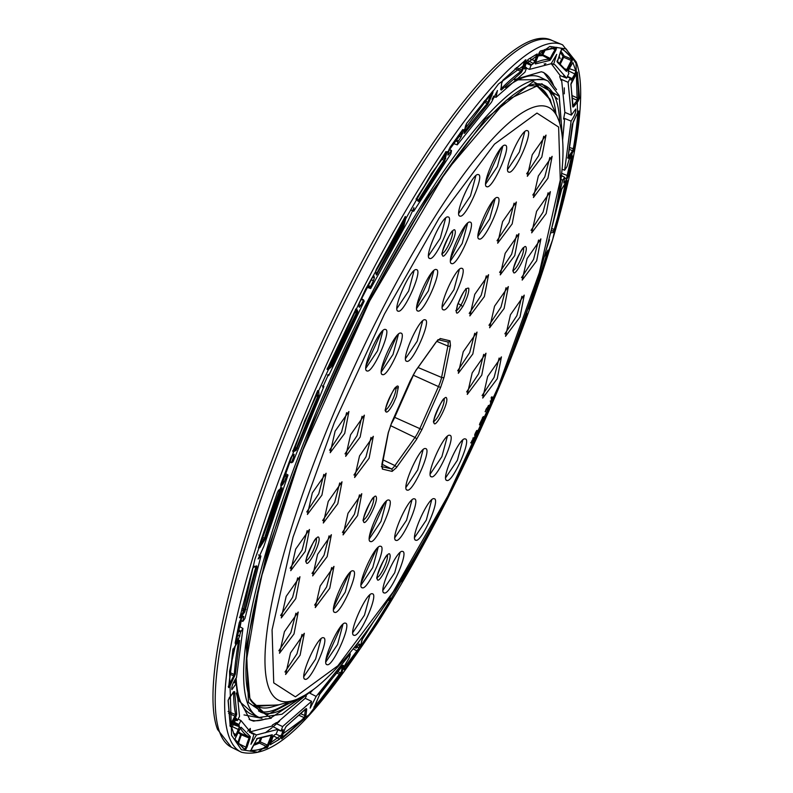 <?xml version="1.0" encoding="UTF-8"?>
<svg xmlns="http://www.w3.org/2000/svg" width="793" height="793" viewBox="0 0 793 793"><rect width="100%" height="100%" fill="white"/><g stroke="black" fill="none" stroke-linecap="round" stroke-linejoin="round"><path stroke-width="1.19" d="M393.467 403.29C389.522 410.536 386.944 413.302 385.725 411.597C383.525 406.978 397.075 380.908 398.373 386.925L396.431 396.599L393.467 403.29M389.928 554.614C392.089 559.462 378.568 585.234 377.28 579.296C375.119 574.449 388.649 548.677 389.928 554.614M526.076 247.376C528.237 252.224 514.716 277.996 513.428 272.058C511.277 267.211 524.797 241.439 526.076 247.376M446.628 398.314C448.788 403.161 435.258 428.924 433.979 422.986C431.818 418.149 445.339 392.376 446.628 398.314M376.249 497.003C378.4 501.85 364.879 527.613 363.6 521.675C361.439 516.838 374.96 491.065 376.249 497.003M455.073 230.614C457.234 235.462 443.703 261.234 442.425 255.296C440.264 250.449 453.784 224.677 455.073 230.614M318.925 537.862C321.086 542.699 307.555 568.472 306.276 562.534C304.115 557.687 317.636 531.915 318.925 537.862M273.734 682.872L295.402 696.839L337.868 665.783L393.209 591.826L447.867 495.912L498.083 387.232L539.309 272.762L560.284 180.041L558.619 127.049L536.96 113.072L494.495 144.128L439.144 218.085L384.486 313.998L334.269 422.679L293.043 537.158L272.068 629.88L273.734 682.872M457.541 304.849L457.293 305.404C462.131 293.004 465.957 287.284 468.762 288.236C469.188 292.042 467.166 298.218 462.686 306.762L460.931 304.968A11.855 2.528 -65.6 0 1 456.332 310.598M462.666 306.604C456.699 315.703 454.944 315.267 457.402 305.285L457.432 304.998M535.553 84.435L550.025 99.591L551.204 103.477M551.601 104.349L550.154 99.353L536.365 84.345M562.495 138.458L559.174 96.211L533.263 81.56L485.375 119.049L427.665 197.358L369.231 300.131L311.203 426.614L267.122 551.541L246.425 646.186L248.427 702.469L270.819 717.943L311.917 690.544M256.169 716.188L238.217 700.278L236.264 693.042M514.558 79.875L545.098 79.607M446.211 152.018A0.793 0.595 10.2 0 0 447.024 151.75L444.695 161.088L418.982 200.986L418.159 201.521L417.99 200.51L416.434 200.024A0.793 0.743 -118.3 0 0 416.335 199.261M542.442 55.421L542.828 54.767L550.253 58.414L549.569 59.346L542.442 55.421M559.848 62.855L562.891 56.789L563.664 57.294L564.041 55.936L563.01 56.333L560.403 52.348M254.543 743.834L258.994 742.03L260.411 738.61M258.994 742.03L259.39 743.061L259.747 742.625L260.163 741.812L259.252 741.614M237.989 744.716L238.524 743.566L246.028 747.244L245.027 749.028A384.07 81.818 -65.6 0 1 243.828 748.493L234.936 739.354M240.566 734.576L241.449 734.853L241.647 733.822L249.289 736.965L249.091 738.025L241.449 734.853A16.663 3.549 114.4 0 0 238.524 743.566L237.503 743.705L240.646 734.348L238.049 732.673M493.415 200.411L478.248 233.826M381.264 332.336L366.098 365.751M501.077 148.103L485.911 181.518M465.897 224.984L450.731 258.399M432.076 272.405L416.91 305.82M396.728 335.984L381.562 369.399M231.576 735.349L241.419 749.752L257.775 752.24L309.111 714.701L376.031 625.271L442.117 509.314L502.821 377.904L552.681 239.506L578.038 127.395L576.025 63.321L566.182 48.928L549.827 46.44L498.49 83.979L431.57 173.399L365.484 289.366L304.77 420.776L254.92 559.174L229.564 671.284L231.576 735.349M479.775 424.929L479.795 423.581L483.324 416.513L483.125 419.874L482.045 422.322L479.418 424.761M271.285 718.21L253.552 721.144L250.013 719.866L236.294 693.756M235.313 683.1L235.194 679.333M240.12 626.896L241.211 620.82M449.601 149.49L453.883 143.662M492.453 98.233L494.178 96.548M515.113 79.419L541.322 71.757L543.81 72.559L556.557 89.659M242.985 621.246L244.948 618.49L260.937 556.022L258.151 558.966L263.861 546.278L288.028 475.017L286.64 475.859L284.4 474.611M291.576 462.735L292.964 461.883L323.891 386.498L322.692 387.212L328.441 374.544M367.367 287.383L370.678 288.523L408.256 220.414L413.936 207.726M452.843 143.295L457.264 144.851L491.432 102.277L497.489 90.571M526.473 68.198L529.526 69.368L551.125 63.737L556.716 54.439M545.852 63.589L544.553 64.461L544.186 63.797M561.563 79.439L568.095 82.303L571.347 115.124L564.864 112.358L561.563 79.439L561.057 80.44L559.719 76.624L560.235 75.622L551.185 63.549M571.347 115.124L575.738 109.037M575.668 109.008C576.214 111.843 574.697 115.867 571.109 121.091L564.626 118.464L563.526 119.039M563.575 119.059L564.864 112.358M548.776 239.922L549.47 239.724L546.07 250.132M349.445 653.323L350.337 653.828L316.169 696.403L310.172 708.139L311.57 701.329L305.216 698.296L306.336 696.046M247.664 731.215L250.32 728.44L250.241 731.83L271.989 726.091L278.075 729.312L256.476 734.942L250.955 744.26L253.958 734.348L249.309 732.038M237.494 720.292L239.506 716.376L236.255 683.556L231.883 689.652C231.378 686.837 232.904 682.803 236.492 677.589L242.945 628.482L240.626 632.041L238.455 639.297L235.997 642.855L235.263 643.519L235.174 642.806L239.218 622.753L240.715 619.452L243.104 616.22L243.808 616.538L243.074 616.26M358.763 304.671L360.706 305.592L363.69 299.982L361.558 298.763M447.926 154.06L448.679 154.457L451.475 150.541M524.292 68.753L526.512 68.089L524.837 66.662M567.223 77.01L570.415 77.992L571.01 80.093M561.355 175.719L564.775 177.295L563.793 182.132M232.884 724.435L239.407 726.725L236.126 734.516L234.688 736.132L231.784 727.746L236.304 718.488M283.19 729.679L281.178 736.37L279.513 739.225L270.274 744.746M359.07 644.015L359.744 644.273L358.922 644.223L359.744 644.273L359.08 647.911L357.643 651.231L344.836 669.173L344.192 669.708L344.132 668.856L345.005 664.921L349.366 657.704L350.337 653.828M446.737 498.549L433.781 522.845M282.07 480.915L284.291 481.847L282.635 484.682L280.841 485.94L280.841 484.236L290.744 457.908L292.399 455.202L294.183 454.349M253.314 567.045A16.375 3.489 114.4 0 0 253.591 567.243L255.901 566.648M281.257 488.101L280.831 488.775M484.612 100.661L487.973 102.228L487.269 103.586L487.774 104.527L464.49 133.353L463.964 133.085L465.59 125.73L466.77 123.163L493.087 90.779A0.793 0.644 41.7 0 1 492.968 90.987L491.829 92.275M525.075 60.109L524.976 60.922L525.908 61.051L522.557 70.26L521.616 70.121L520.862 71.449L515.083 68.674M271.394 735.141L266.854 746.679A384.07 81.818 -65.6 0 1 250.866 750.347M360.706 305.592L359.378 307.287L358.624 305.83L359.457 302.926L372.571 277.362L373.929 275.984L374.375 277.788L373.424 280.791L371.312 279.77M448.679 154.457L447.956 155.111L447.857 154.407L449.958 147.439L462.765 129.507L463.469 129.824L461.1 137.05L458.334 135.583M556.646 54.42L553.643 64.332L554.971 64.818L566.638 78.13L568.868 73.491L568.194 71.955L569.027 69.06L572.913 62.538L575.817 70.934L574.866 73.957L571.129 80.232M571.109 121.091L564.656 170.198L566.975 166.639L569.146 159.383L571.604 155.824L572.427 155.874L568.383 175.917L566.886 179.228L563.863 182.985M407.215 490.094C400.465 489.896 419.983 445.874 425.593 448.62C432.344 448.828 412.816 492.849 407.215 490.094L406.7 489.796M406.046 487.308L417.703 469.942L423.095 449.74M431.432 476.781C424.681 476.583 444.199 432.572 449.809 435.307C456.56 435.526 437.022 479.537 431.432 476.781L430.916 476.484M430.252 473.996L441.909 456.629L447.311 436.428M396.074 540.36C389.323 540.172 408.841 496.15 414.452 498.886C421.202 499.104 401.674 543.116 396.074 540.36L395.558 540.063M394.904 537.575L406.561 520.218L411.954 500.006M384.694 502.931L369.528 536.346M370.519 541.55C363.769 541.351 383.287 497.34 388.897 500.076C395.648 500.294 376.12 544.305 370.519 541.55L370.004 541.252M369.34 538.764L380.997 521.398L386.399 501.196M376.437 549.162L361.271 582.577M362.252 587.782C355.512 587.583 375.03 543.562 380.64 546.308C387.38 546.516 367.853 590.537 362.252 587.782L361.737 587.484M361.083 584.996L372.74 567.629L378.132 547.428M348.92 573.735L333.754 607.151M334.745 612.355C327.995 612.156 347.512 568.135 353.123 570.881C359.873 571.089 340.346 615.11 334.745 612.355L334.23 612.057M333.575 609.569L345.223 592.202L350.625 572.001M305.097 679.254C298.356 679.056 317.864 635.034 323.475 637.78C330.225 637.988 310.697 682.01 305.097 679.254L304.581 678.957M303.927 676.469L315.584 659.102L320.977 638.9M341.258 626.044L326.092 659.459M327.073 664.663C320.332 664.465 339.85 620.443 345.461 623.189C352.201 623.397 332.673 667.419 327.073 664.663L326.557 664.365M325.903 661.877L337.56 644.511L342.953 624.309M354.005 635.282C347.255 635.084 366.772 591.063 372.383 593.808C379.133 594.016 359.606 638.038 354.005 635.282L353.49 634.985M352.835 632.497L364.483 615.13L369.885 594.928M384.209 592.926C377.458 592.738 396.976 548.716 402.586 551.452C409.337 551.67 389.809 595.682 384.209 592.926L383.693 592.629M383.039 590.141L394.696 572.784L400.088 552.572M415.819 540.221C409.079 540.033 428.587 496.012 434.197 498.747C440.948 498.966 421.42 542.977 415.819 540.221L415.304 539.924M414.65 537.436L426.307 520.079L431.699 499.868M446.885 480.429C440.145 480.241 459.662 436.219 465.273 438.955C472.013 439.173 452.486 483.185 446.885 480.429L446.37 480.132M445.716 477.644L457.373 460.287L462.765 440.075M406.759 361.291C400.009 361.083 419.537 317.071 425.137 319.827C431.888 320.015 412.37 364.037 406.759 361.291L406.244 361.003M405.59 358.505L417.237 341.149L422.639 320.937M382.543 374.603C375.793 374.395 395.33 330.374 400.921 333.129C407.671 333.328 388.154 377.349 382.543 374.603L382.028 374.306M381.374 371.818L393.031 354.451L398.423 334.249M417.901 311.025C411.151 310.806 430.678 266.795 436.279 269.551C443.029 269.749 423.512 313.76 417.901 311.025L417.386 310.727M416.731 308.239L428.379 290.872L433.781 270.671M443.456 309.835C436.705 309.627 456.243 265.605 461.833 268.361C468.584 268.559 449.066 312.581 443.456 309.835L442.94 309.538M442.286 307.05L453.943 289.683L459.335 269.481M451.723 263.603C444.972 263.395 464.5 219.374 470.1 222.129C476.841 222.327 457.333 266.349 451.723 263.603L451.197 263.306M450.543 260.818L462.2 243.461L467.592 223.249M486.892 186.722C480.152 186.514 499.679 142.492 505.28 145.248C512.02 145.446 492.512 189.468 486.892 186.722L486.377 186.424M485.722 183.936L497.38 166.57L502.772 146.368M459.97 216.102C453.219 215.894 472.757 171.873 478.348 174.629C485.098 174.827 465.58 218.848 459.97 216.102L459.454 215.805M458.8 213.317L470.457 195.96L475.85 175.749M429.766 258.459C423.016 258.24 442.544 214.229 448.144 216.985C454.895 217.183 435.377 261.194 429.766 258.459L429.251 258.161M428.597 255.673L440.254 238.306L445.646 218.105M398.155 311.163C391.405 310.945 410.933 266.934 416.533 269.689C423.274 269.888 403.766 313.899 398.155 311.163L397.63 310.866M396.976 308.378L408.633 291.011L414.025 270.809M367.08 370.955C360.339 370.737 379.867 326.726 385.467 329.482C392.208 329.68 372.7 373.691 367.08 370.955L366.564 370.658M365.91 368.17L377.567 350.803L382.96 330.602M508.878 172.131C502.128 171.922 521.655 127.901 527.256 130.667C533.996 130.855 514.488 174.876 508.878 172.131L508.363 171.833M507.698 169.345L519.356 151.988L524.758 131.777M479.23 239.03C472.479 238.822 492.007 194.8 497.607 197.556C504.358 197.754 484.84 241.776 479.23 239.03L478.714 238.733M478.06 236.245L489.717 218.878L495.11 198.676M538.407 54.806L541.788 54.648L542.154 55.688A371.6 79.161 114.4 0 0 537.961 55.956M236.483 718.448L237.157 720.649L235.224 719.965M270.304 744.766L272.534 737.777L274.18 735.091L276.162 734.021L278.075 729.312L281.079 731.017L282.605 726.547L276.123 723.563L305.216 698.296M524.421 69.001L526.423 62.31L528.088 59.455L537.158 53.944L537.01 55.877L533.421 63.589L527.444 60.228M447.956 155.111L447.857 154.407M294.034 454.379L293.896 456.302L292.052 455.509M243.104 616.22L243.808 616.538L242.807 621.187L240.229 620.215M242.688 747.868L245.027 749.028L245.374 750.069L234.877 739.928A0.793 0.763 -28.5 0 0 234.906 739.304M253.75 745.261A383.772 81.758 114.4 0 0 259.39 743.061L266.854 746.679A0.793 0.753 -114.8 0 1 267.251 747.71L250.806 751.348A0.793 0.773 -85.1 0 0 250.776 750.644M299.348 715.474L304.125 717.576A384.07 81.818 -65.6 0 1 281.733 737.579L285.084 728.37L281.515 738.422L281.158 737.956M301.072 713.859L304.968 715.564L304.125 717.576A0.793 0.674 -135.7 0 1 304.601 718.537L281.703 738.927A0.793 0.724 -126.4 0 0 281.555 738.144M337.124 673.207L340.286 674.645A384.07 81.818 -65.6 0 1 314.484 706.434M314.514 707.901L314.752 705.8L319.827 694.153L318.964 694.47L343.111 665.327L343.637 665.595L342.011 672.94A0.793 0.545 -167.6 0 1 340.99 673.098L340.286 674.645A0.793 0.555 -143.1 0 1 340.831 675.517L314.514 707.901A0.793 0.644 -138.3 0 0 314.246 707.108M388.154 600.132L389.75 600.757A384.07 81.818 -65.6 0 1 360.815 645.859M390.206 599.052L389.75 600.757L390.404 601.481L361.231 646.939L360.637 646.117M544.147 257.071L547.913 250.895L548.825 250.747L530.15 306.346L528.901 306.078M547.606 251.52A384.07 81.818 -65.6 0 1 529.209 306.227L528.435 307.575A0.793 0.734 55 0 1 528.862 308.586L527.791 309.339M551.363 229.534L561.692 189.23L567.302 180.675L567.838 180.953L555.13 229.752L551.67 228.523M566.717 181.518A384.07 81.818 -65.6 0 1 554.138 229.792L553.147 231.368M577.909 111.991A384.07 81.818 -65.6 0 1 573.24 149.213L572.576 150.769A0.793 0.506 34.6 0 1 573.161 151.602L568.581 158.233L567.937 158.233L572.278 124.471L577.502 112.864L578.999 111.06L574.281 149.015L569.681 147.617M573.042 105.826L570.891 84.385A0.793 0.743 -11.9 0 0 570.96 83.899L570.96 83.899A0.793 0.743 -11.9 0 0 570.94 83.84M570.891 84.385L577.344 72.123L579.505 98.193A0.793 0.704 -179.5 0 1 578.454 98.51L577.522 100.503L572.784 98.312M576.412 72.996A384.07 81.818 -65.6 0 1 578.454 98.51L572.615 95.824M567.501 70.141L566.4 71.41L557.291 62.122L560.552 51.585L562.227 48.611L572.715 58.751A0.793 0.763 151.5 0 1 571.684 59.148L571.307 60.496L572.08 61.002L567.501 70.141L566.727 69.635L566.063 70.399M561.622 49.196A384.07 81.818 -65.6 0 1 571.684 59.148L564.041 55.936A383.772 81.758 114.4 0 0 560.71 51.079M555.794 47.739L555.169 49.622L551.066 47.937M464.222 132.104A371.302 79.102 114.4 0 1 487.269 103.586L483.601 101.871M445.795 158.541A0.793 0.595 -169.8 0 1 444.764 158.739L444.1 160.275L441.453 159.086M376.11 273.179L376.675 273.466L376.051 274.091M400.971 224.706L402.953 225.569L402.418 226.986L400.217 226.025M355.918 309.23A0.793 0.763 -25.5 0 0 356.553 308.794L357.772 311.352A0.793 0.763 154.5 0 1 356.741 311.748L356.364 313.066L354.372 312.234M329.977 363.67L331.88 364.611L331.187 365.583L329.482 364.75M294.51 447.143L296.493 448.104L295.739 449.344L293.142 450.652M316.219 394.666L317.973 395.4L317.745 396.48L315.783 395.667M262.205 537.119L264.505 538.189L263.811 539.567L261.74 538.596M242.014 608.29L244.888 609.589L240.021 616.756M230.039 672.633L234.282 674.486L233.766 675.884L229.861 674.179M228.82 685.439L228.285 686.718M228.047 711.42L235.67 714.662L229.93 725.575M239.407 726.725L238.951 724.465L234.084 722.145M282.972 729.738L281.079 731.017M358.922 644.223L356.295 647.98L354.362 647.286M526.086 63.242L531.042 65.333L533.421 63.589M454.746 140.599L457.878 141.778L461.1 137.05M367.873 286.402L370.222 287.235L373.424 280.791M289.415 461.357L291.596 462.289L293.896 456.302M284.291 481.847L286.64 475.859M462.765 129.507L463.469 129.824L462.735 129.546M571.604 155.824L572.427 155.874L571.753 155.616M526.76 312.739L526.75 314.434L516.858 340.772L515.202 343.478M344.192 669.708L344.132 668.856M235.263 643.519L235.174 642.806M356.295 647.98L356.374 644.729M561.394 175.372L564.794 177.483M567.55 76.366L570.445 78.021M235.491 737.728L240.725 727.587L240.14 727.627M234.877 739.225L240.101 728.569M240.101 728.539L241.201 727.27A0.793 0.763 151.5 0 1 240.586 727.716M241.201 727.27L250.31 736.558L249.289 736.965A371.302 79.102 114.4 0 1 240.388 728.053M250.31 736.558L249.964 738.313L249.091 738.025A16.375 3.489 114.4 0 0 246.028 747.244L247.049 747.085L245.374 750.069M249.964 738.313L247.049 747.085M234.877 739.928L235.521 737.678M272.286 734.744A0.793 0.753 65.3 0 1 271.92 735.141L256.922 738.769L256.536 739.869L257.656 738.293L272.286 734.744L272.168 736.251L270.522 735.765M256.664 738.709L257.656 738.293M272.168 736.251L268.54 745.618L260.163 741.812L261.462 738.471M268.54 745.618L267.251 747.71M250.806 751.348L251.847 748.225A0.793 0.506 34.8 0 1 251.787 748.354L251.787 748.354A0.793 0.506 34.8 0 1 251.698 748.443M251.847 748.225L256.526 739.859L250.776 750.783L250.429 750.317M285.044 728.42L286.313 726.219A0.793 0.724 53.6 0 1 286.075 726.537L286.075 726.537A0.793 0.724 53.6 0 1 285.966 726.606M286.313 726.219L306.415 708.555A0.793 0.674 44.9 0 1 306.267 708.793L306.267 708.793A0.793 0.674 44.9 0 1 306.029 708.932M306.415 708.555L306.693 709.259L305.721 709.338M306.693 709.259L306.009 715.187A0.793 0.753 164.7 0 1 304.968 715.554A16.375 3.489 114.4 0 1 305.672 709.388M306.009 715.187L304.601 718.537M281.703 738.927L281.693 737.629M343.637 665.595A0.793 0.545 -167.6 0 1 342.784 665.803M342.011 672.94L340.831 675.517M360.646 646.553A0.793 0.595 -169.8 0 1 360.577 646.929L361.806 640.129A0.793 0.595 10.2 0 0 361.886 639.951L361.886 639.951A0.793 0.595 10.2 0 0 361.886 639.812M360.29 646.434L362.768 637.8M361.806 640.129L373.543 621.633M362.907 637.582L373.146 622.198M389.442 597.159L391.167 598.646A0.793 0.743 61.7 0 1 390.83 599.032L388.818 599.102M391.167 598.646L390.404 601.481M361.231 646.939L360.577 646.929M431.927 526.502L432.046 526.958A0.793 0.753 166.2 0 1 431.451 527.375M432.046 526.958L431.293 529.327L430.668 528.802M431.293 529.327L402.14 581.765L401.585 581.14M402.14 581.765L401.01 581.626M401.516 581.259L402.953 576.739M479.706 428.706L479.805 430.262L478.962 429.885M479.805 430.262L451.911 488.389M452.179 488.597L451.048 489.886M514.508 346.769L514.379 348.305L513.765 348.206M514.379 348.305L490.054 406.71M490.213 406.759L488.894 407.969M548.825 250.747L547.983 250.796M530.15 306.346L528.862 308.586M567.838 180.953A0.793 0.535 -167.2 0 1 566.995 181.151M555.13 229.752L553.474 232.379A0.793 0.763 -23.7 0 0 553.494 231.734L552.691 230.842A16.375 3.489 114.4 0 0 552.523 230.783A16.375 3.489 114.4 0 0 550.897 231.447M553.474 232.379L550.887 232.845A0.793 0.684 -133.5 0 0 550.729 232.121M550.887 232.845L550.639 232.062M568.581 158.233A0.793 0.506 -145.4 0 0 568.115 157.47M567.937 158.233A0.793 0.605 9.7 0 0 568.016 158.045L567.649 157.718M573.141 122.142L568.016 158.045M577.502 112.864L573.121 122.211M578.999 111.06A0.793 0.674 -176.2 0 1 578.256 111.407M574.281 149.015L573.161 151.602M572.635 106.133L572.952 107.065L572.635 106.133M571.624 82.056L570.96 83.939L572.695 106.282M577.344 72.123A0.793 0.743 168.1 0 1 576.699 72.54M579.505 98.193L577.948 101.514A0.793 0.734 -124.1 0 0 577.522 100.503A16.375 3.489 114.4 0 0 573.111 105.856L573.745 106.619L572.952 107.065M577.948 101.514L573.745 106.619M566.4 71.41A0.793 0.763 -28.5 0 0 566.39 70.706L566.093 70.428M557.291 62.122L556.944 61.091L557.301 61.557L557.638 60.367M562.227 48.611L561.216 49.027L561.801 48.978L557.657 60.357M572.715 58.751L572.08 61.002M535.354 62.706A371.302 79.102 114.4 0 1 549.569 59.346L549.945 60.387L535.305 63.936A0.793 0.753 -114.7 0 0 535.196 63.143M535.305 63.936L535.463 62.35M535.434 62.429L539.091 52.982M539.062 53.062L540.35 50.97A0.793 0.753 65.2 0 1 539.974 51.367L535.196 63.381L534.839 62.915M540.35 50.97L556.795 47.322A0.793 0.773 94.9 0 1 556.012 47.798L540.023 51.347M556.795 47.322L555.754 50.455A0.793 0.506 -145.2 0 0 555.169 49.622A16.375 3.489 114.4 0 0 550.253 58.414L551.076 58.821L549.945 60.387M555.754 50.455L551.076 58.821M522.557 70.26L521.288 72.46A0.793 0.724 -126.4 0 0 520.862 71.449A371.302 79.102 114.4 0 0 501.117 88.757M521.288 72.46L501.186 90.124A0.793 0.674 -135.1 0 0 500.958 89.331L500.542 89.242M501.186 90.124L501.652 82.958A0.793 0.753 -15.3 0 1 501.592 83.493L503 80.133A0.793 0.674 44.3 0 1 502.722 80.47M500.908 89.421L501.592 83.493M503 80.133L525.898 59.753A0.793 0.724 53.6 0 1 525.66 60.07L502.861 80.371L501.652 82.958M525.898 59.753L525.908 61.051M464.49 133.353A0.793 0.565 -143.1 0 0 464.113 132.58M464.034 132.937L466.69 123.311L492.968 90.987A0.793 0.644 41.7 0 1 492.78 91.126M493.087 90.779L492.849 92.88L492.076 92.365A16.375 3.489 114.4 0 0 487.973 102.228L488.944 102.267L487.774 104.527M492.849 92.88L488.944 102.267M444.695 161.088L444.1 160.275A371.302 79.102 114.4 0 0 418.337 200.252L418.982 200.986M418.159 201.521A0.793 0.714 -2.4 0 0 418.248 201.164L417.158 198.855A16.375 3.489 114.4 0 0 416.999 198.795A16.375 3.489 114.4 0 0 416.454 198.825M416.434 200.024L417.098 197.348M417.197 197.199L446.36 151.741L445.597 151.949M446.36 151.741L447.024 151.75M377.418 274.051L376.675 273.466A371.302 79.102 114.4 0 1 402.418 226.986L403.102 227.66L376.378 275.072A0.793 0.753 -13.8 0 0 376.447 274.566L376.1 274.15M376.378 275.072L375.555 271.721A0.793 0.753 -13.8 0 0 375.624 271.216L376.447 274.566M375.555 271.721L376.269 269.432M376.308 269.352L405.382 217.044M405.461 216.905L406.085 217.421L405.243 217.322M406.085 217.421L403.994 225.311A0.793 0.654 -174.2 0 1 402.953 225.569A16.375 3.489 114.4 0 1 404.955 217.817M403.994 225.311L403.102 227.66M357.772 311.352L357.147 313.562L356.364 313.066A371.302 79.102 114.4 0 0 331.88 364.611L332.713 364.988L331.563 366.624A0.793 0.773 -96.1 0 0 331.187 365.583A16.375 3.489 114.4 0 0 327.787 368.497M357.147 313.562L332.713 364.988M331.563 366.624L327.896 369.964A0.793 0.545 -143.8 0 0 327.509 369.211M327.896 369.964L327.271 368.17L327.796 368.418L355.423 310.083L327.043 369.369M355.423 310.083L356.553 308.794M297.405 448.313L296.493 448.104A371.302 79.102 114.4 0 1 317.745 396.48L318.617 396.797L296.146 450.365A0.793 0.753 -116.8 0 0 295.739 449.344L293.985 448.491M296.146 450.365L293.093 451.901A0.793 0.753 -116.8 0 0 293.004 451.148M293.093 451.901L293.251 450.345L292.974 451.356L292.617 450.89M293.222 450.374L317.388 391.92L318.707 390.701A0.793 0.585 -169.4 0 1 317.894 390.969M318.707 390.701L318.994 394.983A0.793 0.773 125.3 0 1 317.973 395.4A16.375 3.489 114.4 0 1 317.557 391.603M318.994 394.983L318.617 396.797M282.09 487.745A0.793 0.734 55 0 1 281.842 488.072L278.492 490.421A0.793 0.734 -125 0 0 278.739 490.094L282.09 487.745L282.1 489.023L281.158 488.904A371.302 79.102 114.4 0 0 264.505 538.189L265.486 538.199L264.327 540.489A0.793 0.615 -139.9 0 0 263.811 539.567A16.375 3.489 114.4 0 0 259.133 546.863M278.373 490.49A0.793 0.734 -125 0 0 278.492 490.421L277.491 492.215M282.1 489.023L265.486 538.199M264.327 540.489L259.688 547.775L258.934 547.22M259.688 547.775L258.825 547.745M258.766 547.923L277.491 492.284L258.379 547.953M277.441 492.334L278.739 490.094M245.909 609.45A0.793 0.535 -167.1 0 1 244.888 609.589A371.302 79.102 114.4 0 1 255.961 566.668L256.952 566.618L244.75 611.988A0.793 0.555 -143.5 0 0 244.194 611.116L241.617 609.936M244.75 611.988L240.299 618.005A0.793 0.555 -143.5 0 0 239.902 617.232M240.299 618.005L239.764 617.727A0.793 0.535 12.8 0 0 239.823 617.578L239.436 617.38M239.764 617.727L252.531 568.73M252.471 568.918L254.127 566.301A0.793 0.763 156.3 0 1 253.482 566.747M254.127 566.301L255.812 566.192M256.714 565.825L256.952 566.618M234.292 647.296A0.793 0.506 -145.4 0 0 234.441 647.078L239.02 640.437A0.793 0.506 34.6 0 1 238.961 640.566L238.961 640.566A0.793 0.506 34.6 0 1 238.862 640.665M239.02 640.437L239.664 640.447L235.323 674.199L230.099 685.816L228.602 687.62A0.793 0.674 3.8 0 0 228.691 687.353L233.4 649.477L238.604 640.347M239.664 640.447A0.793 0.605 -170.3 0 1 238.862 640.724M235.323 674.199A0.793 0.674 -175.6 0 1 234.282 674.486A371.302 79.102 114.4 0 1 238.534 641.19M234.46 676.538L233.766 675.884A16.375 3.489 114.4 0 0 229.177 685.628L230.099 685.816M228.602 687.62L232.993 648.843M233.32 649.665L234.441 647.078M233.598 691.932L234.649 691.615L236.71 714.295A0.793 0.743 168.1 0 1 235.67 714.662A371.302 79.102 114.4 0 1 233.598 692.507M236.71 714.295L235.977 716.624L228.572 713.234M235.977 716.624L231.308 725.506L230.049 724.683M231.308 725.506L230.257 726.557A0.793 0.743 -11.9 0 0 230.327 726.071L229.98 725.645M230.257 726.557L228.097 700.487A0.793 0.704 0.5 0 0 228.186 700.169L228.186 700.169A0.793 0.704 0.5 0 0 228.176 700.06M228.097 700.487L229.653 697.166A0.793 0.734 55.9 0 1 229.395 697.503L229.395 697.503A0.793 0.734 55.9 0 1 229.276 697.562M229.653 697.166L233.737 692.239M233.856 692.061L234.649 691.615M253.958 734.348L251.54 733.366L240.963 720.55L238.951 724.465M240.963 720.55L238.118 719.073M271.989 726.091L272.376 725.07L276.509 722.542L276.123 723.563M560.919 179.327L562.643 180.189L555.903 209.114M564.616 177.434L562.643 180.189M564.656 170.198L562.029 169.266M570.108 78.388L568.095 82.303M566.638 78.13L560.235 75.622M531.042 65.333L529.526 69.368M497.419 90.541L496.031 97.341L524.996 72.133L526.512 68.089M457.878 141.778L457.264 144.851M413.867 207.707L413.698 211.275L450.87 153.802L451.495 150.729M370.222 287.235L370.678 288.523M328.371 374.514L328.718 375.595L364.136 301.271L363.69 299.982M288.028 475.017L284.925 473.223M398.354 584.173L394.111 590.904M360.765 639.069L356.731 644.878M311.57 701.329L282.605 726.547M242.945 628.482L238.515 625.994M236.255 683.556L233.588 682.277M256.476 734.942L250.241 731.83M309.548 692.309L309.914 693.251L313.185 689.613M316.169 696.403L309.914 693.251M562.624 140.024L564.626 118.464M553.643 64.332L551.244 63.341M496.031 97.341L493.305 96.171M413.698 211.275L411.398 210.224M328.718 375.595L327.459 374.99M323.891 386.498L322.404 385.854M260.937 556.022L258.528 554.922M253.988 706.504L279.077 704.799M476.91 434.128L477.396 431.561L475.78 434.97L476.91 434.128M477.723 431.67L477.029 431.402M472.152 440.819L472.053 441.988L473.262 441.959L474.412 438.608L473.262 438.737L471.924 440.72M471.567 441.77L472.707 442.256M474.412 438.608L473.153 438.232M278.155 705.076L253.145 705.532M491.581 399.285L491.055 401.476L492.84 398.443L492.037 398.245L491.363 399.186M473.55 438.222L472.816 438.073L473.55 438.222M471.637 441.532L474.115 437.26L475.106 438.113L473.59 442.107L471.518 443.208L471.984 441.731M457.987 303.58L460.931 304.968M492.037 398.245L491.164 397.908M491.184 397.858L492.84 398.443M474.65 435.793L475.711 434.871M476.88 431.679L477.426 430.768M470.665 442.821L472.737 441.721M474.036 438.777L474.204 437.23M488.23 406.482L488.329 405.55M482.045 422.322L481.192 421.935L479.844 423.492M481.192 421.935L482.273 419.487L483.125 419.874M482.431 417.663L482.273 419.487M492.641 397.144L492.195 398.145M478.12 430.302L477.465 433.533L475.503 436.18L474.789 435.754L475.156 433.503L476.732 430.5L475.542 434.931L477.872 430.351M474.829 434.614L475.532 434.931L474.858 434.485M538.586 240.041L533.55 259.43L521.526 277.609M536.683 260.798L522.19 280.098L527.097 258.528L540.885 238.891L536.683 260.798M521.923 296.275L516.897 315.664L504.873 333.843M520.02 317.031L505.528 336.331L510.444 314.762L524.232 295.125L520.02 317.031M329.075 535.84L324.04 555.239L312.026 573.408M317.596 554.327L331.375 534.7L327.172 556.597L312.68 575.906L317.596 554.327M295.898 613.197L290.872 632.596L278.849 650.766M284.429 631.684L298.208 612.057L294.005 633.954L279.503 653.263L284.429 631.684M323.812 474.402L318.776 493.791L306.752 511.971M312.333 492.879L326.111 473.252L321.908 495.149L307.416 514.459L312.333 492.879M499.134 358.02L494.098 377.409L482.075 395.588M497.231 378.776L482.739 398.076L487.645 376.506L501.434 356.88L497.231 378.776M339.701 482.957L334.676 502.346L322.652 520.525M328.233 501.434L342.011 481.807L337.808 503.704L323.316 523.013L328.233 501.434M514.072 203.157L509.047 222.536L497.023 240.725M512.169 223.913L497.677 243.213L502.593 221.643L516.382 202.007L512.169 223.913M486.258 275.835L481.232 295.224L469.208 313.404M484.364 296.592L469.862 315.901L474.779 294.322L488.567 274.695L484.364 296.592M307.149 530.636L302.113 550.025L290.099 568.204M295.67 549.113L309.458 529.486L305.255 551.383L290.753 570.692L295.67 549.113M346.6 412.657L341.565 432.046L329.551 450.226M335.122 431.134L348.91 411.508L344.707 433.404L330.205 452.714L335.122 431.134M371.005 437.439L365.979 456.837L353.956 475.007M359.536 455.925L373.315 436.299L369.112 458.195L354.62 477.505L359.536 455.925M331.662 567.52L326.627 586.919L314.603 605.089M320.184 585.997L333.962 566.38L329.759 588.267L315.267 607.587L320.184 585.997M474.115 437.26L475.106 438.113L474.254 437.726M485.346 411.745L486.059 409.228L488.875 405.362L486.971 412.122L488.359 406.541L485.108 411.636M491.125 397.888L491.809 398.195L491.065 398.017L491.561 396.896L493.563 397.372L490.51 402.656M490.48 402.636L491.809 398.195M474.72 333.238L469.694 352.617L457.67 370.807M472.816 353.995L458.324 373.295L463.241 351.725L477.029 332.089L472.816 353.995M549.827 157.48L544.801 176.859L532.777 195.048M547.933 178.237L533.431 197.536L538.348 175.967L552.136 156.33L547.933 178.237M302.014 634.42L296.978 653.819L284.965 671.988M290.535 652.897L304.324 633.28L300.121 655.167L285.619 674.476L290.535 652.897M516.659 234.827L511.634 254.216L499.61 272.396M514.756 255.584L500.264 274.893L505.181 253.314L518.969 233.687L514.756 255.584M359.467 494.842L354.441 514.231L342.417 532.41M347.988 513.319L361.777 493.692L357.574 515.589L343.072 534.898L347.988 513.319M548.082 192.798L543.056 212.187L531.032 230.367M546.179 213.555L531.687 232.855L536.603 211.285L550.382 191.658L546.179 213.555M297.653 577.879L292.617 597.268L280.603 615.447M286.174 596.356L299.952 576.729L295.759 598.626L281.257 617.935L286.174 596.356M543.72 136.257L538.695 155.646L526.671 173.826M541.817 157.014L527.325 176.314L532.242 154.744L546.02 135.107L541.817 157.014M362.064 416.305L357.028 435.694L345.014 453.874M350.585 434.782L364.364 415.155L360.161 437.052L345.669 456.362L350.585 434.782M483.671 354.372L478.645 373.761L466.621 391.94M481.767 375.129L467.275 394.428L472.192 372.859L485.98 353.222L481.767 375.129M506.023 287.72L500.998 307.109L488.974 325.289M504.12 308.477L489.628 327.777L494.545 306.207L508.333 286.58L504.12 308.477M395.727 387.737A12.202 2.597 -65.6 0 1 395.786 387.876A12.202 2.597 -65.6 0 1 392.922 399.097A12.202 2.597 -65.6 0 1 385.794 409.614M395.37 387.371L396.153 387.42C394.111 385.21 382.266 415.254 385.834 410.15L385.834 410.15A1.982 1.893 160.8 0 1 385.725 411.597M395.786 387.876A1.982 1.893 -19.2 0 0 398.373 386.925M387.281 555.427A12.202 2.597 -65.6 0 1 387.341 555.576A12.202 2.597 -65.6 0 1 384.476 566.787A12.202 2.597 -65.6 0 1 377.349 577.314M523.43 248.189A12.202 2.597 -65.6 0 1 523.489 248.328A12.202 2.597 -65.6 0 1 520.624 259.549A12.202 2.597 -65.6 0 1 513.497 270.076M443.971 399.117A12.202 2.597 -65.6 0 1 444.03 399.266A12.202 2.597 -65.6 0 1 441.176 410.487A12.202 2.597 -65.6 0 1 434.039 421.004M373.592 497.816A12.202 2.597 -65.6 0 1 373.652 497.954A12.202 2.597 -65.6 0 1 370.787 509.175A12.202 2.597 -65.6 0 1 363.66 519.693M452.416 231.427A12.202 2.597 -65.6 0 1 452.476 231.566A12.202 2.597 -65.6 0 1 449.621 242.787A12.202 2.597 -65.6 0 1 442.484 253.314M316.268 538.665A12.202 2.597 -65.6 0 1 316.328 538.814A12.202 2.597 -65.6 0 1 313.473 550.025A12.202 2.597 -65.6 0 1 306.336 560.552M268.49 687.016A325.725 69.388 114.4 0 0 281.793 701.359A325.725 69.388 114.4 0 0 292.865 700.655C337.402 688.265 414.66 572.546 477.307 435.456C504.526 375.535 525.997 318.905 541.718 265.566C550.243 236.373 556.25 210.432 559.729 187.733C564.299 158.699 564.081 136.525 559.055 121.22L557.558 117.453A325.725 69.388 114.4 0 0 545.505 106.262A325.725 69.388 114.4 0 0 362.679 348.88A325.725 69.388 114.4 0 0 268.49 687.016M466.106 289.039A12.202 2.597 -65.6 0 1 466.165 289.187A12.202 2.597 -65.6 0 1 463.3 300.408A12.202 2.597 -65.6 0 1 461.011 305.008M557.558 117.453L548.677 97.916A340.088 72.45 114.4 0 0 536.088 86.229A340.088 72.45 114.4 0 0 529.585 85.902M542.759 84.831A343.875 73.253 -65.6 0 1 552.741 98.401A343.875 73.253 -65.6 0 1 555.883 113.786M298.763 698.415A344.003 73.283 -65.6 0 1 263.524 713.115A344.003 73.283 -65.6 0 1 260.104 711.876L250.033 698.593C229.811 651.222 286.779 460.376 369.27 301.756C438.311 164.845 516.828 70.161 544.434 85.406A344.003 73.283 -65.6 0 1 556.081 99.779A344.003 73.283 -65.6 0 1 559.759 123.371M557.638 99.204L541.897 83.711L506.33 100.295L445.993 171.427L369.568 301.112L301.201 453.903L260.193 580.506L246.534 659.964L249.964 699.466L266.636 715.068L304.958 695.154M562.524 138.884L559.214 95.626L548.042 81.084A349.435 74.443 114.4 0 0 329.343 381.611A349.435 74.443 114.4 0 0 247.396 702.846A349.435 74.443 114.4 0 0 259.222 717.447L251.609 714.315A349.723 74.502 114.4 0 1 239.773 699.704A349.723 74.502 114.4 0 1 236.126 678.005M548.042 81.084L540.677 77.417A349.723 74.502 114.4 0 0 505.716 87.686M494.792 96.815A349.723 74.502 114.4 0 0 492.056 99.363M542.878 72.203A355.373 75.702 -65.6 0 1 553.524 85.347M562.257 44.676A388.451 82.75 114.4 0 0 561.93 44.537A388.451 82.75 114.4 0 0 559.214 43.665A388.451 82.75 114.4 0 0 341.188 333.001A388.451 82.75 114.4 0 0 228.86 736.251A388.451 82.75 114.4 0 0 240.864 751.962A388.451 82.75 114.4 0 0 241.171 752.111M219.413 731.562A388.074 82.67 114.4 0 0 231.407 747.254L217.56 729.471C198.359 679.73 241.072 519.613 313.78 360.012C399.127 170.892 508.997 17.932 552.166 40.522A388.074 82.67 114.4 0 0 549.45 39.65A388.074 82.67 114.4 0 0 331.633 328.699A388.074 82.67 114.4 0 0 219.413 731.562M238.118 743.993L239.317 743.953M265.407 732.732L271.87 727.825M272.782 727.072L279.513 721.263M564.279 93.842L564.289 87.874M563.754 77.05L563.654 76.009M543.403 50.623L541.758 54.737M545.772 49.116A16.663 3.549 114.4 0 0 542.828 54.767L541.788 54.648M238.475 731.82A371.6 79.161 114.4 0 0 241.647 733.822L240.636 734.229M250.697 700.378A340.088 72.45 114.4 0 0 260.748 707.564A340.088 72.45 114.4 0 0 272.306 706.831L292.865 700.655M288.999 701.815A343.875 73.253 -65.6 0 1 260.292 711.509A343.875 73.253 -65.6 0 1 258.558 710.994M266.042 718.765A355.373 75.702 -65.6 0 1 251.778 720.262A355.373 75.702 -65.6 0 1 249.141 719.4M361.251 299.367L363.353 300.359M448.917 149.441L451.296 150.7M524.827 66.711L526.522 67.663M235.243 642.459L235.997 642.855M233.499 733.277L236.126 734.516M344.836 669.173L344.142 668.806M524.679 60.803L521.616 70.121L516.322 67.583M572.368 78.725L567.927 76.584M564.497 182.459L563.803 182.093M560.126 58.642L559.224 56.283M542.006 54.34L544.454 49.553M231.982 726.497L238.574 729.61M281.426 730.789L282.972 731.433M535.067 60.902L529.476 58.513M462.597 133.759L460.287 132.877M374.375 277.788L372.67 277.183M281.019 483.78L282.635 484.682M342.517 666.17L340.99 673.098L338.195 671.83M569.424 149.362L572.576 150.769L568.165 157.163M560.592 63.43L563.664 57.294L571.307 60.496L566.727 69.635L565.35 68.941M445.894 152.494L444.764 158.739L442.395 157.678M355.71 309.587L356.741 311.748L354.986 311.005M537.01 55.877L535.097 55.054M574.866 73.957L568.323 70.805M566.886 179.228L564.675 178.058M356.919 647.098L359.08 647.911M275.905 734.159L281.178 736.37M238.455 639.297L236.066 638.048M236.701 634.796L239.882 635.986M233.459 723.325L238.733 725.179M277.867 729.877L281 730.987M531.439 64.659L526.572 61.933M458.235 140.976L455.509 139.528M370.45 286.511L368.339 285.5M284.033 475.612L286.233 476.543M426.079 537.109A384.07 81.818 -65.6 0 1 401.823 580.456M575.817 70.934L569.255 68.614M568.383 175.917L561.622 173.35M526.126 314.177L526.75 314.434M353.103 648.852L357.643 651.231M273.496 735.854L279.513 739.225M237.494 630.861L240.626 632.041M289.207 461.893L291.507 462.706M240.983 631.228L237.771 629.533M261.958 718.309L244.006 714.909M542.025 84.633A344.003 73.283 -65.6 0 1 544.434 85.406M413.054 375.099L413.351 375.238A12.866 2.746 114.4 0 0 414.323 372.908M394.171 417.108L394.686 417.346L413.351 375.238L438.47 386.587L419.814 428.696A13.848 2.954 -65.6 0 1 414.997 437.439L394.914 465.59A13.848 2.954 -65.6 0 1 391.207 468.812L381.79 466.581M391.048 424.225A12.866 2.746 114.4 0 0 394.686 417.346L421.935 429.568L416.424 439.57A1.982 1.318 -144.5 0 0 414.997 437.439L390.503 425.603M447.629 341.912A13.848 2.954 -65.6 0 1 447.886 346.045L441.582 377.448A13.848 2.954 -65.6 0 1 438.47 386.587L440.601 387.46L421.935 429.568M436.765 341.347L447.886 346.045A1.982 1.427 -168.6 0 0 450.464 345.609L444.149 377.002A1.982 1.427 -168.6 0 1 441.582 377.448L418.06 367.506M382.9 459.781L394.914 465.59A1.982 1.318 -144.5 0 1 396.351 467.721L392.109 471.399A1.982 1.943 -76.7 0 0 391.207 468.812L382.008 464.232M477.436 430.777L478.278 431.164M475.959 434.98L476.563 435.258M474.829 435.872L475.503 436.18M472.113 442.613L472.965 443M415.928 370.341L436.001 342.189A1.982 1.318 35.5 0 1 435.853 342.546L415.78 370.698L410.467 380.343L415.928 370.341A1.982 1.318 35.5 0 1 415.78 370.698A1.982 1.318 35.5 0 1 415.512 370.946M438.023 339.652L435.853 342.546A1.982 1.318 35.5 0 1 435.575 342.804M436.001 342.189L440.244 338.512A1.982 1.943 103.3 0 1 438.43 339.701M440.244 338.512L449.978 340.812A1.982 1.943 103.3 0 1 447.748 341.942L438.37 339.731M449.978 340.812L450.464 345.609M444.149 377.002L440.601 387.46M416.424 439.57L396.351 467.721M392.109 471.399L382.375 469.099A1.982 1.943 -76.7 0 0 381.8 466.71M382.375 469.099L381.889 464.301A1.982 1.427 11.4 0 0 382.067 463.895A1.982 1.427 11.4 0 0 382.067 463.449M381.889 464.301L388.203 432.909A1.982 1.427 11.4 0 0 388.382 432.492A1.982 1.427 11.4 0 0 388.382 432.076M388.203 432.909L391.772 422.421M391.752 422.451L410.417 380.343M465.749 288.672L466.532 288.731C464.797 289.395 461.754 294.887 457.412 305.226M312.264 690.287L281.991 714.215L259.222 717.447M552.166 40.522L562.574 44.814L576.134 61.864C595.444 111 551.442 275.716 476.989 437.379C445.23 506.677 412.112 568.522 377.637 622.892C321.859 706.91 278.482 760.973 241.488 752.26L231.407 747.254M552.691 230.842L551.224 230.109M417.158 198.855L416.553 198.547M237.176 720.678L235.214 719.994M281.029 731.027L277.847 729.917M356.126 648.129L354.213 647.465M451.475 150.551L449.036 149.163M291.527 462.745L289.197 461.932M242.817 621.385L240.11 620.433M305.711 708.813L286.075 726.537L285.084 728.37M342.596 665.357L319.718 694.351L314.157 707.554L313.82 707.098M390.83 599.032L390.295 599.052M403.003 576.66L401.555 581.21M547.923 250.132L544.127 257.17M566.817 180.685L561.761 189.081L551.194 230.218M577.532 112.824L578.494 111.109L577.928 111.159M571.624 82.105L576.848 72.371L576.263 72.421M566.39 70.706L557.34 61.289M445.963 151.632L416.305 199.479L415.958 199.023M405.292 216.469L375.634 271.265M355.433 310.113L356.067 309.101L355.482 309.141M317.676 390.572L293.251 450.345M252.818 568.016L239.823 617.578M253.007 567.619L253.641 566.608L253.066 566.658M233.548 691.783L228.186 700.169L230.327 726.071M476.771 431.144L477.624 431.531M473.391 438.113L474.244 438.499M471.419 441.8L472.271 442.187M491.036 401.466L490.183 401.08M474.68 434.544L475.532 434.931M455.806 310.588L456.371 311.153L457.541 305.107M306.385 561.077L306.385 561.077C302.817 566.192 314.672 536.127 316.694 538.348L315.921 538.298M442.534 253.839L442.534 253.839C438.965 258.944 450.82 228.89 452.853 231.11L452.069 231.06M363.709 520.218L363.709 520.228C360.131 525.333 371.996 495.278 374.018 497.498L373.235 497.449M434.088 421.529L434.088 421.539C430.52 426.644 442.375 396.579 444.397 398.81L443.624 398.76M513.537 270.601L513.537 270.601C509.968 275.706 521.834 245.652 523.856 247.872L523.073 247.822M377.389 577.839L377.389 577.839C373.82 582.944 385.676 552.89 387.708 555.11L386.925 555.06M410.467 380.343L391.801 422.451L388.382 432.492L381.839 466.948L381.334 466.462"/></g></svg>
